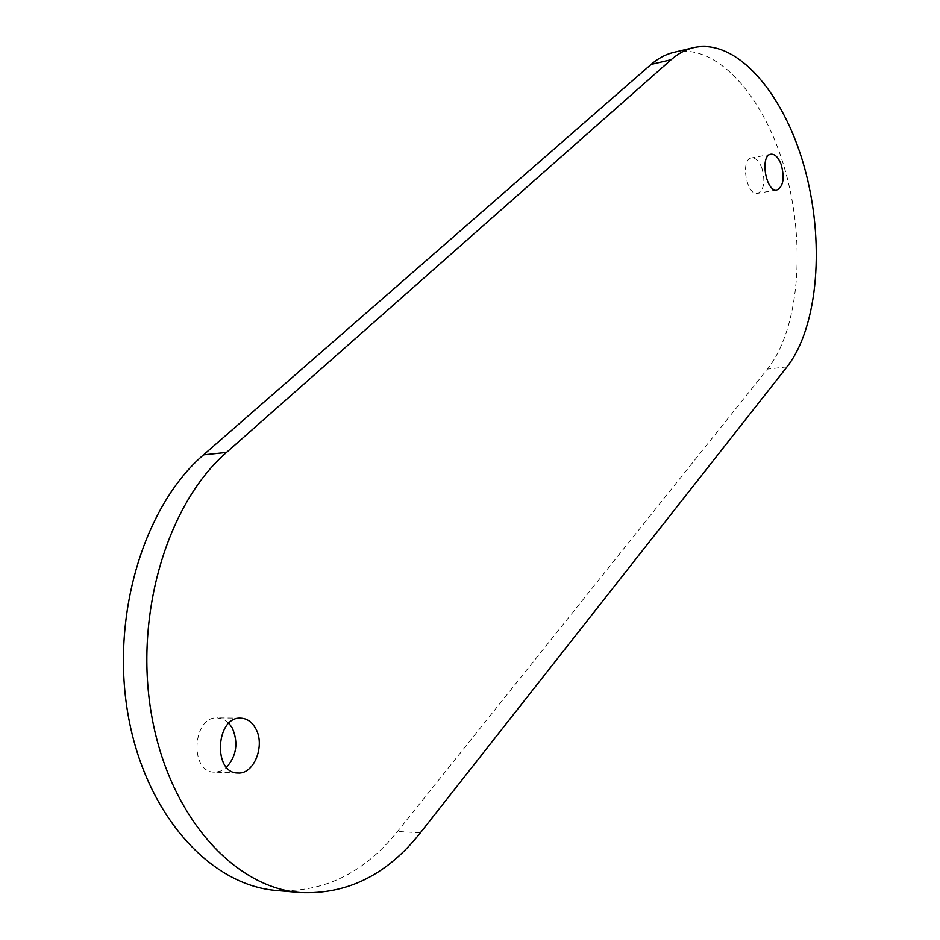 <?xml version="1.0" encoding="UTF-8"?>
<svg xmlns="http://www.w3.org/2000/svg" width="940" height="940" viewBox="0 0 940 940"><rect width="100%" height="100%" fill="white"/><g stroke="black" fill="none" stroke-linecap="round" stroke-linejoin="round"><path stroke-width="0.7" stroke-dasharray="4.7 3.53" d="M761.87 168.06C759.038 160.975 755.596 157.603 751.518 157.944C740.086 159.213 746.56 196.319 757.687 193.358C764.126 189.857 765.513 181.42 761.87 168.06M228.902 723.26L223.544 719.288L217.434 717.866C192.406 716.022 189.175 772.621 214.496 772.151L220.771 771.023L226.564 767.287M673.792 52.346C717.044 42.465 764.561 97.008 785.182 170.363C806.05 243.695 799.364 328.8 767.44 369.126L397.514 831.465C364.097 873.002 323.842 892.683 276.76 890.521M420.392 832.805L397.514 831.465M787.027 366.859L767.44 369.126M770.87 154.207L751.518 157.944M777.051 189.88L757.687 193.358M240.769 718.148L217.434 717.866M237.914 773.009L214.496 772.151"/><path stroke-width="1.41" d="M781.152 164.429C784.783 177.883 783.42 186.367 777.051 189.88C766.03 192.829 759.543 155.453 770.87 154.207C774.913 153.878 778.332 157.286 781.152 164.429M255.633 728.453C265.526 745.22 254.129 774.49 237.914 773.009C212.651 773.491 215.789 716.292 240.769 718.148C246.973 718.43 251.932 721.861 255.633 728.453M226.564 767.287C236.586 755.795 238.513 742.729 232.321 728.065L228.902 723.26M787.027 366.859C818.599 326.309 825.062 240.675 804.252 166.803C783.678 92.931 736.502 37.835 693.614 47.623C685.659 49.515 678.163 53.545 671.136 59.702L226.517 452.422C168.107 502.971 133.95 613.139 151.411 714.118C168.624 815.203 233.496 887.607 300.177 892.565C347.119 894.692 387.186 874.776 420.392 832.805L787.027 366.859M300.177 892.565L276.76 890.521C209.879 885.515 145.007 813.84 127.922 713.86C110.567 613.996 144.913 504.991 203.534 454.866L651.103 64.413C658.2 58.28 665.755 54.25 673.792 52.346L693.614 47.623M651.103 64.413L671.136 59.702M226.517 452.422L203.534 454.866"/></g></svg>
